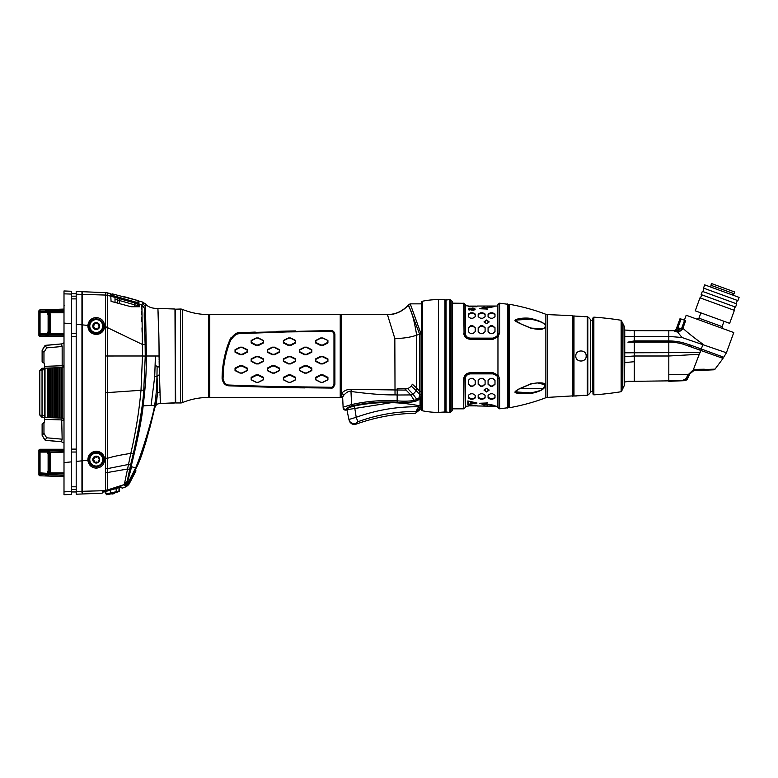 <?xml version="1.0" encoding="UTF-8"?>
<svg xmlns="http://www.w3.org/2000/svg" width="778" height="778" viewBox="0 0 778 778"><rect width="100%" height="100%" fill="white"/><g stroke="black" fill="none" stroke-linecap="round" stroke-linejoin="round"><path stroke-width="1.17" d="M64 362.947L64 358.308M64 374.977L64 377.738M64 480.298L64 472.878L49.666 472.878L50.045 472.12A3.452 3.452 0 0 0 50.414 470.573L50.414 454.391A3.452 3.452 0 0 0 50.045 452.854L48.625 450.52L45.532 449.246L64 449.246L64 442.663M38.9 334.102L38.9 334.647A1.148 0.515 0 0 0 40.048 335.162L47.594 335.162L45.532 336.436L40.048 336.436L64 336.436L45.532 336.436L64 336.436L64 334.618L48.897 334.618L49.666 333.587L47.983 331.798L47.098 333.587L40.048 333.587L40.048 334.618A1.148 0.515 180 0 1 38.9 334.102L38.9 311.064A1.148 1.148 0 0 1 40.009 309.916L64 309.08L48.382 309.625L48.46 310.899L64 310.354L64 301.018M64 356.664L64 343.331M64 365.553L64 365.29A2.305 2.305 0 0 1 61.773 367.595L45.017 368.179L45.017 417.504L42.041 417.397L61.773 418.087A2.305 2.305 0 0 1 62.221 418.146L61.705 419.925L62.152 439.181L46.661 437.8L43.967 433.395L43.967 422.571A1.148 1.148 0 0 0 44.424 421.647L44.424 419.323L61.705 419.925M81.953 449.149L81.953 461.976M81.953 449.246L81.953 453.856M81.953 336.436L81.953 339.704M81.953 438.889L81.953 346.794M81.953 323.424L81.953 334.822M38.9 450.394L38.9 453.856L38.9 450.394A1.148 1.148 -105 0 1 40.048 449.246L64 449.246L40.048 449.246L45.532 449.246L47.594 450.52L45.532 449.246L40.048 449.246L45.532 449.246L46.563 450.52L40.048 450.52L40.048 452.096L38.9 451.58A1.148 0.515 0 0 1 40.048 451.065L46.836 451.065L47.983 453.875A1.148 1.148 70 0 1 48.11 454.391L48.11 470.573A1.148 1.148 0 0 1 47.983 471.089L46.836 473.909L40.048 473.909L40.009 475.766L64 476.603L47.944 476.039M48.119 309.634L45.338 309.732L46.836 311.774L47.866 311.774L49.014 314.079A2.305 2.305 70 0 1 49.257 315.1L49.257 331.282A2.305 2.305 0 0 1 49.014 332.313L48.119 334.102L47.098 333.587L46.836 334.618L40.048 334.618L40.048 336.436A1.148 1.148 0 0 1 38.9 335.279L38.9 334.647M64 488.963L64 486.581M47.419 474.745L46.447 474.697L47.448 474.745L45.338 475.951L40.009 475.766A1.148 1.148 0 0 1 38.9 474.609L38.9 452.096M47.322 474.95A2.305 2.305 0 0 0 47.477 474.677L47.866 473.909L46.836 473.909L45.338 475.951L40.038 475.766A1.148 1.148 0 0 1 38.9 474.609L38.9 473.977A1.148 0.515 0 0 0 40.048 474.492A1.148 0.515 0 0 1 38.9 473.977L38.9 473.394A1.148 0.515 180 0 0 40.048 473.909L40.048 472.878L38.9 472.878M40.048 449.246L40.048 450.52A1.148 0.515 180 0 0 38.9 451.036L38.9 451.58M64 465.75L64 450.52L46.563 450.52L46.836 451.065L47.866 451.065L47.215 449.966M64 450.52L64 449.246M64 491.832L64 494.72L71.595 494.409L71.595 291.273L64 290.962L64 491.832L71.595 491.608M46.777 310.169A2.305 2.305 0 0 0 45.338 309.732L40.009 309.916L40.048 311.19A1.148 0.515 180 0 0 38.9 311.706L38.9 312.289A1.148 0.515 -0 0 1 40.048 311.774L46.836 311.774L47.983 314.594L50.045 313.563L49.666 312.805L64 312.805L64 311.774L48.897 311.774L48.46 310.899L46.456 311.006M64 320.108L64 321.567M71.595 323.823L64 323.084L64 334.618M76.195 466.09L76.195 452.028L71.595 452.028L71.595 463.503M71.595 464.661L71.595 491.472M71.595 294.201L71.595 296.185L76.195 296.185M71.595 322.121L71.595 333.645L76.195 333.645L76.195 324.27L76.195 494.224L76.195 491.472L81.953 491.307L81.953 291.692L76.195 291.458L76.195 324.27L81.953 324.825M76.195 333.645L76.195 336.573L71.595 336.573L71.595 449.11L76.195 449.11L76.195 444.52M71.595 489.488L76.195 489.488L76.195 488.477M76.195 486.795L71.595 486.795M71.595 491.959L76.195 491.959L76.195 491.346M76.195 452.028L76.195 449.11M76.195 358.843L76.195 343.876M76.195 322.53L76.195 321.265M76.195 312.561L76.195 298.888L71.595 298.888M76.195 294.288L76.195 293.724L71.595 293.724M81.953 292.158L81.953 293.471M81.953 294.473L81.953 294.979M81.953 298.742L81.953 314.662M81.953 323.269L81.953 462.317M81.953 470.359L81.953 491.21M81.953 492.173L82.41 493.524M81.953 493.991L76.195 494.224M82.41 493.515L82.41 491.2M82.41 473.199L82.41 441.369M82.41 419.381L82.41 325.107M82.41 323.065L82.41 321.489M82.41 302.768L81.953 294.852M110.816 295.056L110.729 293.53L105.448 292.645L82.41 291.711L82.41 493.972L102.132 493.174L103.61 491.297M107.276 292.829L105.448 292.645L105.419 458.573L104.631 458.65C104.592 464.359 101.811 467.529 96.268 468.161C91.493 467.763 88.682 465.137 87.836 460.284C88.002 454.809 90.812 451.785 96.268 451.191C100.926 451.571 103.707 454.06 104.631 458.65L103.455 458.748C103.435 463.6 101.033 466.314 96.229 466.868C92.057 466.518 89.635 464.281 88.955 460.158C89.1 455.441 91.532 452.825 96.229 452.31C100.255 452.64 102.667 454.78 103.455 458.748M105.458 295.018A10.396 10.357 -171.8 0 1 105.468 295.018L110.787 296.078L110.914 298.441M107.734 292.917L107.734 295.776M105.429 490.266L107.695 489.839L107.627 468.609L105.409 468.677L105.429 490.626L124.324 484.529L130.801 453.38C135.722 432.442 139.126 411.27 141.022 389.866L142.491 356.023L145.253 356.003L145.126 344.45C144.018 310.354 143.979 314.623 144.727 308.613L145.496 306.775L142.578 303.216L142.5 302.039L139.69 301.212M110.729 293.53L110.729 294.979L134.672 301.981L138.591 302.788L139.739 301.135M141.722 306.581L141.684 309.022M141.703 311.531L141.732 314.244M141.771 317.093L141.849 321.868M141.985 327.859L142.102 332.264M116.739 332.05L107.714 327.752L107.734 356.003L105.458 355.984M107.675 299.754L107.675 300.794M107.636 306.328L107.636 307.621M107.636 311.336L107.646 312.182M107.656 314.419L107.665 316.607M107.675 318.824L107.695 322.014M107.704 327.023L107.734 295.348L141.907 304.995L142.384 344.45L107.704 327.752L107.704 327.071L104.631 327.032C103.707 331.623 100.916 334.112 96.268 334.491C90.822 333.908 88.011 330.874 87.836 325.399C88.682 320.536 91.493 317.91 96.268 317.521C101.811 318.163 104.602 321.333 104.631 327.032L103.455 326.935C102.667 330.893 100.265 333.042 96.229 333.373C91.532 332.858 89.11 330.242 88.955 325.525C89.635 321.392 92.057 319.155 96.229 318.815C101.033 319.379 103.445 322.082 103.455 326.935M105.429 491.288L105.429 490.665L107.695 490.257L107.704 490.908L102.385 492.279L102.891 491.618M82.41 491.288L105.429 490.665M105.409 468.677L105.419 458.573L107.656 458.582L107.627 468.609L128.205 464.515L130.597 464.962L133.262 453.837C139.447 425.761 142.948 404.521 143.755 390.099L145.253 356.003L146.371 356.003L145.496 306.765L146.371 356.003C146.245 369.083 146.283 379.635 143.162 405.892C141.684 419.887 137.667 440.115 131.093 466.557L127.32 480.794L130.597 464.962M96.229 466.518A6.905 6.905 0 0 1 89.324 459.604A6.905 6.905 0 0 1 96.229 452.699A6.905 6.905 0 0 1 103.134 459.604A6.905 6.905 0 0 1 96.229 466.518M96.229 332.984A6.905 6.905 0 0 1 89.324 326.07A6.905 6.905 0 0 1 96.229 319.165A6.905 6.905 0 0 1 103.134 326.07A6.905 6.905 0 0 1 96.229 332.984M96.229 332.517A6.448 6.448 0 0 0 102.677 326.07A6.448 6.448 0 0 0 96.229 319.622A6.448 6.448 0 0 0 89.781 326.07A6.448 6.448 0 0 0 96.229 332.517A6.448 6.448 0 0 1 89.781 326.07A6.448 6.448 0 0 1 96.229 319.622A6.448 6.448 0 0 1 102.677 326.07A6.448 6.448 0 0 1 96.229 332.517M96.229 329.522A3.452 3.452 0 0 1 92.777 326.07A3.452 3.452 0 0 1 96.229 322.617A3.452 3.452 0 0 1 99.681 326.07A3.452 3.452 0 0 1 96.229 329.522M93.535 325.467A0.671 0.671 0 0 0 93.535 326.76A1.167 1.167 0 0 1 94.352 328.18A0.671 0.671 0 0 0 95.47 328.822A1.167 1.167 0 0 1 97.104 328.822A0.671 0.671 0 0 0 98.222 328.18A1.167 1.167 0 0 1 99.039 326.76A0.671 0.671 0 0 0 99.039 325.467A1.167 1.167 0 0 1 98.222 324.047A0.671 0.671 0 0 0 97.104 323.405A1.167 1.167 0 0 1 95.47 323.405A0.671 0.671 0 0 0 94.352 324.047A1.167 1.167 0 0 1 93.535 325.467M105.438 327.791L107.704 327.752M145.126 344.45L142.384 344.45L142.491 355.984L107.734 356.003L107.646 458.582M144.727 308.613L141.907 304.995L142.578 303.216M115.018 297.147L115.018 302.428L111.069 301.368L110.787 296.078M114.998 299.238L134.497 304.781L134.468 306.736L131.083 306.736L114.998 302.418M119.442 303.615L117.303 303.041L117.274 297.741M119.316 298.285L119.306 303.576M134.468 302.603L134.497 304.781L137.901 305.482L137.832 306.736L138.902 306.736L134.468 306.736M131.9 306.736L133.612 306.736M134.613 306.736L139.447 306.736L138.387 306.736L138.533 303.877M139.038 304.042L138.902 306.736M137.901 305.482L139.048 303.819L137.901 305.482L137.803 303.644M112.1 293.821L138.591 300.775L137.443 302.399L134.477 301.786L112.12 295.329L112.1 293.821L111.546 295.747M111.546 294.249L111.487 295.339L112.12 293.831M116.457 296.719L119.306 297.916M138.591 300.775L138.97 302.253M137.764 302.807L137.443 302.399L137.764 302.807L137.443 302.399L137.764 302.807L138.912 301.183M138.328 300.687L123.041 296.379M129.79 298.246L130.811 298.528M131.774 298.801L132.513 299.015M139.447 306.736L139.583 304.217L139.447 306.736M142.5 302.039L146.196 304.791L145.496 306.765L146.196 304.791C148.909 307.349 152.809 308.555 157.905 308.419C157.866 307.748 159.12 330.572 159.082 356.003L155.415 356.003L159.082 356.003L158.984 342.096M133.262 453.837L130.801 453.38C120.279 455.004 112.567 456.628 107.646 458.242L105.419 458.232M143.755 390.099L105.438 392.734M127.407 481.105L124.266 484.217M124.84 485.55L128.253 482.457L127.621 481.475L124.48 484.85L125.151 486.065L128.603 483.021L128.253 482.457L135.596 467.948L131.093 466.557M143.162 405.892L151.097 405.357L154.521 405.834L155.503 406.126L154.657 408.071C147.071 439.842 140.906 459.856 136.15 468.113L128.603 483.021L129.119 484.023L125.569 486.95L122.272 488.176L121.767 487.446M143.492 449.49L136.15 468.113L135.596 467.948C142.102 453.039 153.587 414.12 154.521 405.834C155.96 397.85 156.767 388.037 156.952 376.396C157.351 379.713 157.749 392.696 157.282 395.146L155.503 406.126M155.59 406.34L155.892 405.999C156.018 404.55 157.526 403.714 160.414 403.49L159.441 374.626L156.952 376.396L154.705 376.688L151.097 405.357M154.705 376.688L155.415 356.003L146.371 356.003M157.915 308.662L158.975 341.668M107.704 490.908L120.648 487.184M128.603 483.021L125.151 486.065L125.569 486.95M107.695 490.257L124.373 484.626M127.621 481.475L131.647 466.732M154.491 408.051L155.182 406.233M144.027 447.875L146.254 440.766M151.836 419.916L154.53 408.625M135.897 470.671L135.333 469.62L135.907 471.069L135.343 470.038L135.907 471.069L129.119 484.023L127.446 485.88M136.15 468.103L149.58 428.892L151.856 419.867M160.025 394.213L160.093 396.128M160.132 397.266L160.161 398.336M160.2 399.357L160.249 400.495M159.967 392.316C158.197 392.063 157.302 393.007 157.282 395.146C157.302 393.007 158.197 392.063 159.967 392.316L159.082 356.003M156.154 404.356L157.234 395.837M175.332 402.8L175.332 309.197L180.613 309.031L180.613 402.965L175.692 402.965L174.982 309.022L175.332 402.8L160.035 403.51M174.982 309.022L157.905 308.419L174.982 309.022M159.13 361.021L159.257 367.206L157.127 366.399L156.952 376.396M155.269 365.446L157.127 366.399M159.257 367.206L159.441 374.626M159.082 356.976L159.091 357.812M159.101 358.872L159.111 359.913M180.613 402.965A4.6 4.6 0 0 0 182.363 402.625A69.067 69.067 0 0 1 208.611 397.441L209.749 397.091L209.749 314.915L208.611 314.565A69.067 69.067 0 0 1 182.363 309.381L182.363 402.625M180.613 309.031A4.6 4.6 180 0 1 182.363 309.381M209.749 397.091L209.749 314.915M209.768 314.565L340.229 314.565A0.69 0.69 0 0 1 340.881 315.022L341.338 396.984L340.881 315.022M209.768 397.441L340.229 397.441A0.69 0.69 0 0 0 340.881 396.984M334.89 384.322C333.704 387.356 332.401 388.601 330.971 388.066L278.631 387.444L229.17 385.839C225.357 385.713 223.004 383.301 222.119 378.604C222.041 370.046 223.344 360.739 226.048 350.674L229.656 340.132C233.847 334.336 237.358 331.866 240.198 332.712L330.971 330.543L330.971 331.37C332.576 331.34 333.577 332.342 333.976 334.384L333.976 384.313L334.89 384.322L334.89 334.355C334.452 331.856 333.149 330.592 330.971 330.543M295.718 330.913L284.709 331.146M284.291 331.156L276.297 331.37M255.272 332.08L240.198 332.712L240.246 333.558C237.669 332.751 234.421 335.046 230.502 340.472C226.787 349.935 224.482 359.222 223.597 368.325C224.492 359.183 226.787 349.906 230.502 340.472L230.502 340.472C232.71 336.067 235.958 333.762 240.246 333.558C271.425 332.128 301.669 331.399 330.971 331.37L287.043 331.934L240.246 333.567M231.173 337.458L230.453 338.527M228.071 344.314L227.73 345.276M227.38 346.317L226.797 348.155M226.048 350.664L226.048 350.674C223.354 360.71 222.041 370.017 222.119 378.594L222.129 378.944M226.495 385.227L226.982 385.421M249.709 386.627L279.526 387.463M285.75 387.59L303.148 387.872M303.653 387.882L304.675 387.891M333.976 384.303C333.373 386.51 332.371 387.512 330.971 387.308C332.469 387.405 333.461 386.413 333.976 384.313M222.119 378.594L223.043 378.594C223.899 382.873 225.96 385.022 229.218 385.061C225.902 384.964 223.85 382.805 223.043 378.594L223.597 368.325M229.656 340.132L230.502 340.472M334.89 334.365L333.976 334.365C333.636 332.41 332.634 331.418 330.971 331.379L330.971 331.379M229.218 385.042L270.297 386.462L330.971 387.288C299.141 387.308 265.22 386.559 229.218 385.061L229.17 385.839M263.45 379.8L263.45 377.33L258.442 374.811L256.166 374.811L251.158 377.33L251.158 379.8L256.166 382.319L258.442 382.319L263.45 379.8L263.217 377.904L258.208 375.366L256.39 375.366L251.401 377.904L251.401 379.742L256.419 382.319L258.189 382.319L263.207 379.742M295.689 379.8L295.689 377.33L290.68 374.811L288.395 374.811L283.387 377.33L283.387 379.8L288.395 382.319L290.68 382.319L295.689 379.8L295.446 377.904L290.447 375.366L288.628 375.366L283.63 377.904L283.639 379.742L288.657 382.319L290.427 382.319L295.436 379.742M327.917 379.8L327.917 377.33L322.909 374.811L320.633 374.811L315.625 377.33L315.625 379.8L320.633 382.319L322.909 382.319L327.917 379.8L327.684 377.904L322.675 375.366L320.857 375.366L315.858 377.904L315.868 379.742L320.886 382.319L322.656 382.319L327.674 379.742M247.336 370.591L247.336 368.12L242.328 365.602L240.052 365.602L235.044 368.12L235.044 370.591L240.052 373.109L242.328 373.109L247.336 370.591L247.122 368.646L242.114 366.098L240.266 366.098L235.267 368.646L235.267 370.377L240.276 372.944L242.104 372.944L247.112 370.377M279.565 370.591L279.565 368.12L274.566 365.602L272.281 365.602L267.272 368.12L267.272 370.591L272.281 373.109L274.566 373.109L279.565 370.591L279.351 368.646L274.342 366.098L272.495 366.098L267.496 368.646L267.496 370.377L272.514 372.944L274.333 372.944L279.341 370.377M311.803 370.591L311.803 368.12L306.795 365.602L304.509 365.602L299.511 368.12L299.511 370.591L304.509 373.109L306.795 373.109L311.803 370.591L311.579 368.646L306.581 366.098L304.733 366.098L299.724 368.646L299.724 370.377L304.743 372.944L306.571 372.944L311.579 370.377M263.45 361.381L263.45 358.911L258.442 356.392L256.166 356.392L251.158 358.911L251.158 361.381L256.166 363.909L258.442 363.909L263.45 361.381L263.246 359.348L258.228 356.801L256.37 356.801L251.372 359.348L251.372 361.041L256.38 363.598L258.228 363.598L263.236 361.041M295.689 361.381L295.689 358.911L290.68 356.392L288.395 356.392L283.387 358.911L283.387 361.381L288.395 363.909L290.68 363.909L295.689 361.381L295.475 359.348L290.466 356.801L288.609 356.801L283.6 359.348L283.6 361.041L288.619 363.598L290.466 363.598L295.475 361.041M327.917 361.381L327.917 358.911L322.909 356.392L320.633 356.392L315.625 358.911L315.625 361.381L320.633 363.909L322.909 363.909L327.917 361.381L327.703 359.348L322.695 356.801L320.837 356.801L315.839 359.348L315.839 361.041L320.847 363.598L322.695 363.598L327.703 361.041M247.336 352.171L247.336 349.701L242.328 347.183L240.052 347.183L235.044 349.701L235.044 352.171L240.052 354.7L242.328 354.7L247.336 352.171L247.122 350.032L242.114 347.474L240.266 347.474L235.257 350.032L235.248 351.724L240.266 354.272L242.123 354.272L247.122 351.724M279.565 352.171L279.565 349.701L274.566 347.183L272.281 347.183L267.272 349.701L267.272 352.171L272.281 354.7L274.566 354.7L279.565 352.171L279.36 350.032L274.342 347.474L272.495 347.474L267.486 350.032L267.486 351.724L272.495 354.272L274.352 354.272L279.351 351.724M311.803 352.171L311.803 349.701L306.795 347.183L304.509 347.183L299.511 349.701L299.511 352.171L304.509 354.7L306.795 354.7L311.803 352.171L311.589 350.032L306.581 347.474L304.723 347.474L299.724 350.032L299.715 351.724L304.723 354.272L306.581 354.272L311.589 351.724M263.45 342.962L263.45 340.492L258.442 337.973L256.166 337.973L251.158 340.492L251.158 342.962L256.166 345.49L258.442 345.49L263.45 342.962L263.227 340.696L258.218 338.129L256.39 338.129L251.382 340.696L251.372 342.437L256.38 344.985L258.228 344.975L263.227 342.437M295.689 342.962L295.689 340.492L290.68 337.973L288.395 337.973L283.387 340.492L283.387 342.962L288.395 345.49L290.68 345.49L295.689 342.962L295.465 340.696L290.447 338.129L288.628 338.129L283.62 340.696L283.61 342.437L288.619 344.985L290.466 344.975L295.465 342.437M327.917 340.492L322.909 337.973L320.633 337.973L315.625 340.492L315.625 342.962L320.633 345.49L322.909 345.49L327.917 342.962L327.917 340.492L322.675 338.129L320.857 338.129L315.849 340.696L315.839 342.437L320.847 344.985L322.695 344.975L327.694 342.437L327.694 340.696M119.267 491.093L119.433 487.981L119.462 491.044L106.411 493.826L106.323 494.429L104.894 491.881L106.353 494.468M114.347 492.941A61.958 61.88 165 0 0 119.345 491.297L119.549 487.446M104.485 491.356L106.557 494.594A61.958 61.88 165 0 0 111.75 493.602M111.915 493.67L114.473 493.291M112.509 494.001L114.298 493.544L114.415 493.028L113.666 493.194M104.466 491.132L106.557 494.545L106.644 493.942L119.316 491.268L119.462 487.981M119.501 491.083L119.316 491.268A62.094 62.007 165 0 1 114.347 492.892L119.462 491.044M113.569 492.834L112.946 492.892C111.225 493.359 111.235 493.388 112.975 492.989M113.063 493.349L113.014 493.135C114.541 492.775 114.551 492.805 113.034 493.223C111.312 493.622 111.312 493.592 113.014 493.135L112.946 492.892M111.818 493.962L114.308 493.553M96.229 466.051A6.448 6.448 0 0 0 102.677 459.604A6.448 6.448 0 0 0 96.229 453.156A6.448 6.448 0 0 0 89.781 459.604A6.448 6.448 0 0 0 96.229 466.051A6.448 6.448 0 0 1 89.781 459.604A6.448 6.448 0 0 1 96.229 453.156A6.448 6.448 0 0 1 102.677 459.604A6.448 6.448 0 0 1 96.229 466.051M96.229 463.056A3.452 3.452 0 0 1 92.777 459.604A3.452 3.452 0 0 1 96.229 456.151A3.452 3.452 0 0 1 99.681 459.604A3.452 3.452 0 0 1 96.229 463.056M93.535 459.001A0.671 0.671 0 0 0 93.535 460.294A1.167 1.167 0 0 1 94.352 461.714A0.671 0.671 0 0 0 95.47 462.356A1.167 1.167 0 0 1 97.104 462.356A0.671 0.671 0 0 0 98.222 461.714A1.167 1.167 0 0 1 99.039 460.294A0.671 0.671 0 0 0 99.039 459.001A1.167 1.167 0 0 1 98.222 457.581A0.671 0.671 0 0 0 97.104 456.939A1.167 1.167 0 0 1 95.47 456.939A0.671 0.671 0 0 0 94.352 457.581A1.167 1.167 0 0 1 93.535 459.001M48.012 334.326L48.897 334.618L48.625 335.162L47.594 335.162L47.866 334.618L45.532 336.436L48.625 335.162L64 335.162M48.119 334.102L45.532 336.436L40.048 336.436A1.148 1.148 0 0 1 38.9 335.279A1.148 1.148 0 0 0 40.048 336.436L40.048 336.436M48.635 313.32L49.666 312.805L47.448 310.928A2.305 2.305 0 0 0 46.981 310.334L45.357 309.732M38.9 311.706L38.9 311.064L38.9 311.706A1.148 0.515 180 0 1 40.048 311.19L46.437 310.967L40.048 311.19L40.048 311.774L40.048 311.19L47.448 310.928L45.338 309.732L40.009 309.916L64 309.08L40.009 309.916M38.9 312.289L38.9 312.805L48.119 312.289M38.9 474.609L38.9 473.977L38.9 474.609M45.357 475.951L46.981 475.339M48.119 473.394L40.048 472.878L40.048 452.096L47.098 452.096L48.119 451.58L47.866 451.065L49.014 453.37A2.305 2.305 70 0 1 49.257 454.391L49.257 470.573A2.305 2.305 0 0 1 49.014 471.604L48.012 473.617M64 452.096L48.635 452.611L47.866 451.065L64 451.065M48.635 472.363L49.666 472.878L48.897 473.909L47.866 473.909M64 476.603L40.038 475.766L48.382 476.058L48.46 474.784L47.477 474.677L45.338 475.951A2.305 2.305 0 0 0 46.515 475.669M46.797 475.494L46.602 475.621A2.305 2.305 0 0 0 47.205 475.105M45.678 345.306L61.413 343.925L45.678 345.306L61.413 343.925L62.152 346.502L46.661 347.873L45.182 345.471L62.25 343.857L64 342.709M62.152 420.392L64 420.392A2.305 2.305 0 0 0 62.221 418.146L62.152 346.502M61.705 365.748L44.424 366.35L44.424 364.036A1.148 1.148 0 0 0 43.967 363.112L43.967 352.278L46.661 347.873M64 442.974L61.413 441.748L62.152 439.181M45.678 440.377L61.413 441.748L45.182 440.212L42.158 435.417L43.967 433.395M42.158 435.417L42.119 423.952L43.967 422.571A1.148 1.148 0 0 0 44.424 421.647A1.148 1.148 0 0 1 43.967 422.571A1.148 1.148 0 0 0 44.424 421.647M44.424 417.485L44.424 419.323M46.661 437.8L45.182 440.212M42.119 435.135L42.119 423.952M44.803 439.833L42.294 435.738M44.424 366.35L44.424 368.198L45.017 368.179L44.424 369.813L44.424 415.86L45.017 417.504M39.824 374.451L39.824 415.102L39.824 370.581L42.041 368.276L45.017 368.179M43.276 362.879L42.119 361.731L42.119 350.547L45.182 345.471M42.294 349.944L44.803 345.85M42.119 361.731L42.119 350.547M43.967 352.278L42.158 350.265M61.695 367.595L61.695 418.087M61.161 418.068L61.161 367.615M59.925 367.654L59.925 418.019M59.391 367.673L59.391 418M58.856 417.99L58.856 367.693M57.621 367.741L57.621 417.942M57.086 367.751L57.086 417.922M56.561 417.903L56.561 367.77M55.316 367.819L55.316 417.864M54.791 367.838L54.791 417.844M54.256 417.825L54.256 367.858M53.011 367.897L53.011 417.786M52.486 367.916L52.486 417.767M51.951 417.747L51.951 367.936M50.716 367.975L50.716 417.698M50.181 367.994L50.181 417.679M49.646 417.66L49.646 368.013M48.411 368.062L48.411 417.621M47.876 368.082L47.876 417.601M47.351 417.582L47.351 368.091M42.031 415.86L42.041 417.397L39.824 415.102L44.424 415.86M42.022 368.286L42.041 369.813L39.824 370.581L39.824 373.712M529.915 384.118L537.306 382.883L545.018 384.721L543.511 388.397C542.412 390.002 538.133 391.49 530.645 392.861L523.39 393.075L515.367 391.538M499.602 333.13L498.105 336.514L499.272 333.188L499.602 303.187L499.602 333.13L497.755 333.898L497.755 306.046M498.367 336.641L493.145 339.247L493.145 338.158L497.006 336.281L497.959 336.699L493.145 338.984L470.126 338.984C466.469 338.634 464.437 336.699 464.048 333.179L465.39 333.762C465.662 336.388 467.238 337.856 470.126 338.158L470.126 338.109C467.296 337.749 465.759 336.339 465.516 333.898L465.516 305.696L468.862 306.046L468.862 306.746L476.914 306.746L476.914 306.046L497.891 306.046M497.755 406.311L476.914 405.96L476.914 405.377L474.726 405.25L468.862 405.377L468.862 405.96L465.516 406.311L465.516 378.108C465.565 375.862 467.101 374.442 470.126 373.868L493.145 373.868L496.899 375.686L497.755 378.108L497.755 406.311L497.891 378.234L497.891 407.351L499.272 408.683L499.272 378.818L497.891 378.234L496.899 375.686L498.105 375.492L499.602 378.876L499.602 408.82L508.024 407.711A0.574 0.574 0 0 1 509.045 407.555L509.493 407.74C522.68 405.299 534.807 401.954 545.864 397.714L545.864 314.293C534.807 310.043 522.68 306.707 509.493 304.266L509.045 304.451A0.574 0.574 0 0 1 508.024 304.295L499.602 303.187M445.609 411.027L445.609 300.979M492.688 333.684L494.993 331.632L494.993 327.694L492.688 325.807L490.383 325.807L488.078 327.694L488.078 331.632L490.383 333.684L492.688 333.684M482.788 333.684L485.093 331.632L485.093 327.694L482.788 325.807L480.483 325.807L478.178 327.694L478.178 331.632L480.483 333.684L482.788 333.684M472.888 333.684L475.193 331.632L475.193 327.694L472.888 325.807L470.583 325.807L468.288 327.694L468.288 331.632L470.583 333.684L472.888 333.684M492.688 318.212L494.993 316.734L494.993 314.04L492.688 312.824L490.383 312.824L488.078 314.04L488.078 316.734L490.383 318.212L492.688 318.212M482.788 318.212L485.093 316.734L485.093 314.04L482.788 312.824L480.483 312.824L478.178 314.04L478.178 316.734L480.483 318.212L482.788 318.212M472.888 318.212L475.193 316.734L475.193 314.04L472.888 312.824L470.583 312.824L468.288 314.04L468.288 316.734L470.583 318.212L472.888 318.212M492.688 399.182L494.993 397.966L494.993 395.273L492.688 393.794L490.383 393.794L488.078 395.273L488.078 397.966L490.383 399.182L492.688 399.182L488.078 397.49M482.788 399.182L485.093 397.966L485.093 395.273L482.788 393.794L480.483 393.794L478.178 395.273L478.178 397.966L480.483 399.182L482.788 399.182L478.178 397.49M472.888 399.182L475.193 397.966L475.193 395.273L472.888 393.794L470.583 393.794L468.288 395.273L468.288 397.966L470.583 399.182L472.888 399.182L468.288 397.49M492.688 386.199L494.993 384.313L494.993 380.374L492.688 378.322L490.383 378.322L488.078 380.374L488.078 384.313L490.383 386.199L492.688 386.199L490.383 385.849L488.078 383.992M482.788 386.199L485.093 384.313L485.093 380.374L482.788 378.322L480.483 378.322L478.178 380.374L478.178 384.313L480.483 386.199L482.788 386.199L480.483 385.849L478.178 383.992M472.888 386.199L475.193 384.313L475.193 380.374L472.888 378.322L470.583 378.322L468.288 380.374L468.288 384.313L470.583 386.199L472.888 386.199L470.583 385.849L468.288 383.992M486.59 323.726L489.119 321.82L486.59 320.001L484.052 321.82L486.59 323.726M486.59 391.995L489.119 390.186L486.59 388.28L484.052 390.186L486.59 391.995M472.849 307.981L475.193 309.051L473.501 310.607L472.849 310.334L474.269 309.051L472.849 307.981M471.225 308.467L472.888 309.051L471.876 309.945L471.225 309.693L471.225 308.467L471.964 309.586M469.435 309.459C470.914 309.177 470.914 308.915 469.435 308.662C467.948 308.915 467.948 309.177 469.435 309.459C470.914 309.177 470.914 308.915 469.435 308.662C467.948 308.915 467.948 309.177 469.435 309.459M467.821 404.56L467.821 400.942L477.031 403.023L467.821 404.56M484.286 307.154L485.326 307.728L495.041 306.338L486.133 308.253L487.164 309.041L479.793 308.749L484.286 307.154L485.326 308.283L493.271 306.843M487.164 402.965L486.133 403.753L495.041 405.659L485.326 404.278L484.286 404.852L479.793 403.257L487.164 402.965M488.078 328.015L490.383 326.157L492.688 326.157L494.993 328.015M478.178 328.015L480.483 326.157L482.788 326.157L485.093 328.015M468.288 328.015L470.583 326.157L472.888 326.157L475.193 328.015M488.078 314.516L490.383 313.32L492.688 313.32L494.993 314.516M478.178 314.516L480.483 313.32L482.788 313.32L485.093 314.516M468.288 314.516L470.583 313.32L472.888 313.32L475.193 314.516M494.993 397.49L492.688 398.686M485.093 397.49L482.788 398.686M475.193 397.49L472.888 398.686M494.993 383.992L492.688 385.849M485.093 383.992L482.788 385.849M475.193 383.992L472.888 385.849M484.072 322.024L486.59 320.419L489.109 322.024M489.109 389.982L486.59 391.587L484.072 389.982M476.126 306.104L476.126 306.726L469.649 306.726L469.649 306.104L476.126 306.104L469.649 306.104M468.862 306.153L476.914 306.153M469.649 306.726L476.126 306.726M469.649 405.756L476.126 405.377L476.126 405.912L469.649 405.756M476.126 405.863L469.649 405.863M471.828 405.289L473.948 405.289M473.442 310.578L474.269 309.051M473.977 308.506L475.134 309.323M471.225 310.228L471.225 309.012L472.8 309.323M471.876 308.817L471.876 308.263M469.435 309.994C467.948 309.722 467.948 309.459 469.435 309.206C470.923 309.459 470.923 309.722 469.435 309.994M468.57 403.899L467.821 404.006M475.533 402.722L468.57 401.497L468.57 404.239L475.533 403.023M473.52 403.169L470.573 402.926L473.52 403.169M483.935 306.62L483.935 306.046L487.164 306.046L487.164 306.62M485.55 306.075C483.478 306.046 483.478 306.036 485.55 306.065C487.631 306.036 487.631 306.046 485.55 306.075M485.55 405.941C483.478 405.97 483.478 405.96 485.55 405.931C487.631 405.96 487.631 405.97 485.55 405.941M487.164 405.387L487.164 405.96L483.935 405.96L483.935 405.387M481.018 308.798L484.286 307.718M486.133 308.253L487.164 309.576M485.326 308.283L485.326 307.728M493.096 306.843L493.096 306.269M493.271 405.153L485.326 403.724L484.286 404.288L481.018 403.208M487.164 402.43L486.133 403.753M493.096 405.163L493.096 405.737M485.326 403.724L485.326 404.278M484.286 404.288L484.286 404.852M445.609 306.736L445.609 300.055L449.791 299.598A1.148 1.148 0 0 1 450.53 299.861L451.872 300.979A1.148 1.148 0 0 1 452.281 301.864L452.281 410.142A1.148 1.148 0 0 1 451.872 411.027L450.53 412.146A1.148 1.148 180 0 1 449.791 412.408L445.609 411.951L445.609 405.27M445.609 300.055L445.609 411.951M444.919 299.598L445.376 411.951L438.471 412.408L438.471 299.598L444.919 299.598L444.919 412.408M445.376 410.628L445.376 301.378M422.347 301.242L422.347 410.765A1.148 1.148 0 0 1 421.433 409.636L421.433 302.37A1.148 1.148 0 0 1 422.347 301.242A79.716 79.716 0 0 1 438.471 299.598M422.347 410.765A79.716 79.716 0 0 0 438.471 412.408M421.433 405.056L421.433 406.184C421.433 408.732 421.433 408.732 421.433 406.184L419.799 407.993L418.574 406.777L415.929 411.513C415.228 413.867 415.228 413.867 415.929 411.513C396.099 411.436 376.746 414.849 357.87 421.764L355.896 423.281A5.3 5.164 -12 0 1 348.943 419.527L346.755 408.975M421.433 303.858L410.239 303.858L421.073 333.966L421.093 394.806L420.48 398.424L419.06 397.782L416.911 399.503L414.285 400.349C409.705 401.244 404.015 401.419 397.237 400.874C381.949 399.931 366.739 401.166 351.578 404.579L350.985 391.48C369.287 393.94 383.972 395.068 395.029 394.874L397.169 395L397.15 402.245C382.017 401.312 366.934 402.537 351.88 405.931C348.758 406.836 346.803 407.935 345.996 409.228L345.986 410.045A2.305 2.305 -179.2 0 1 343.127 407.935L342.67 397.334L343.127 407.935M421.433 405.96L420.042 405.912C398.093 401.448 376.153 401.477 354.223 405.999C349.371 407.371 346.725 408.547 346.278 409.529L346.278 409.529M410.239 303.858L408.469 304.888L419.624 334.18L419.614 394.407L419.06 397.782A2.305 1.857 32.3 0 0 420.042 398.385L417.796 400.388L415.112 401.39C410.23 402.518 404.249 402.8 397.15 402.245M421.093 394.806A2.305 1.712 179.5 0 1 419.614 394.407L416.259 390.741L416.687 388.066L412.321 384.196L411.416 386.209L408.158 388.455L397.237 388.455L397.169 395M417.796 400.388A2.305 1.644 -114.5 0 1 416.911 399.503L413.108 394.251L416.259 390.741L411.416 386.209M415.112 401.39A2.305 1.459 -104.3 0 1 414.285 400.349L410.57 394.786L404.949 388.912M351.88 405.931L351.578 404.579L343.137 407.157A2.305 2.266 -179.2 0 0 345.996 409.228L346.298 409.967M421.073 391.441A2.305 1.566 180 0 1 419.624 391.091L416.687 388.066L416.687 335.192A34.533 14.597 0 0 1 394.835 338.488L387.473 314.75M343.623 395.35A2.529 2.305 43.5 0 0 341.425 393.571L341.425 395.73A1.867 1.828 153.2 0 1 342.67 397.334L343.623 395.35C346.735 392.005 349.186 390.721 350.985 391.48L351.355 389.331L406.612 390.118M408.469 304.684C402.936 311.103 395.934 314.39 387.473 314.565L341.425 314.565L341.425 393.571C344.041 390.595 347.348 389.185 351.355 389.331M387.551 315.304L387.998 316.257M341.425 395.73L341.484 397.441A1.148 1.148 -136.5 0 1 342.631 398.531L341.425 397.305A1.216 1.206 152 0 1 342.641 398.443M420.042 405.912L420.042 398.385A2.305 1.877 0 0 0 420.48 398.424L420.48 405.96M391.577 402.644L346.862 409.724M348.962 419.478L356.217 417.29C376.426 410.006 397.208 406.495 418.574 406.777L419.498 405.805M419.799 407.993L419.323 408.44L418.136 407.4M348.943 419.527L349.565 421.579C351.209 424.088 353.387 424.953 356.081 424.156C375.259 417.271 395.029 413.643 415.403 413.274L419.566 409.967L419.323 408.44L417.222 411.037C416.541 413.254 416.541 413.254 417.222 411.037A1.838 1.731 -161.3 0 1 415.929 411.513M383.369 414.616L378.234 415.715M361.877 420.353L360.34 420.888M358.775 421.443L357.87 421.764L356.217 417.29L354.428 405.96M534.846 392.666L536.227 392.258M545.261 386.491L543.657 383.447M519.218 388.806L530.732 383.875C548.189 380.705 546.759 385.732 543.657 388.504C541.731 390.468 537.423 392.151 530.732 393.542C510.3 393.785 513.626 392.268 519.218 388.806L519.218 388.806M519.218 318.552L519.12 319.34L519.218 318.552C523.944 317.93 527.785 317.891 530.732 318.465C548.325 322.841 546.691 326.974 543.657 328.559C541.731 329.765 537.423 329.619 530.732 328.131C510.3 319.622 513.626 320.371 519.218 318.552L519.12 319.34L515.367 320.468M573.269 395.856L573.269 316.15L573.269 395.856L547.323 397.412A4.6 4.6 180 0 0 545.864 397.714M547.323 397.412L547.323 314.594A4.6 4.6 0 0 1 545.864 314.293M547.323 314.594L572.832 315.693L572.832 396.313M573.726 317.21L573.726 394.796L573.269 317.667M573.726 316.014L573.726 395.992L573.726 316.014L587.254 316.724L587.254 395.282L573.726 395.992M575.817 355.565A5.183 5.183 0 0 0 575.798 356.003C575.477 349.341 586.486 349.293 586.165 356.003C586.486 362.713 575.477 362.655 575.798 356.003L575.817 355.585M587.808 316.918L587.808 395.088A9.21 9.21 0 0 0 590.337 392.569A1.148 1.148 0 0 0 590.541 391.927L590.541 320.079A1.148 1.148 0 0 0 590.337 319.437A9.21 9.21 0 0 0 587.808 316.918A1.148 1.148 0 0 0 587.254 316.724M587.808 395.088A1.148 1.148 180 0 1 587.254 395.282M584.074 395.282L583.335 395.282M578.132 395.691L577.101 395.846M576.78 395.905L575.798 396.09M577.889 316.276L579.328 316.471M584.22 316.724L586.165 316.646M590.541 320.662L592.496 320.662L592.496 391.344L590.541 391.344M592.496 320.662L592.953 318.017L593.857 317.152A299.306 299.306 0 0 1 621.136 320.273L622.721 323.22L622.721 388.786L621.476 391.47L621.476 320.536M621.476 391.47L621.136 391.723A299.306 299.306 0 0 1 593.857 394.854L592.953 393.989L592.953 318.017M622.721 323.22L622.721 388.786M622.77 388.232L623.003 323.774L624.267 326.41L624.267 385.596L623.003 388.232M624.267 326.41A1.148 1.148 0 0 1 624.384 326.906L624.384 385.091A1.148 1.148 0 0 1 624.267 385.596M624.384 329.872L624.384 382.134L628.177 381.308L634.284 381.327L634.284 361.712L624.744 362.567L624.384 382.134M624.744 336.329L634.284 336.407L634.284 330.679L624.744 330.028L624.744 362.567M685.719 379.839L685.408 380.627L687.275 379.314L685.408 380.627L668.817 381.327L668.817 356.003L699.276 354.262L701.095 350.411M668.817 374.422L688.024 374.422L687.655 375.191L693.305 369.803L715.031 369.151L723.044 358.386L683.356 344.207C679.427 342.991 674.584 342.271 668.817 342.038L634.284 342.038L634.284 340.9L668.817 340.9L668.817 336.407L634.284 336.407L634.284 340.9L627.895 342.155L634.284 342.038L634.284 361.712M691.905 371.602L689.853 373.829L687.431 378.974L685.408 380.627L634.284 381.327M687.275 379.314L689.853 373.829L693.713 370.707L713.475 369.822L695.629 370.377L695.979 369.346M686.293 378.448L688.199 377.311L686.293 378.448L685.554 380.257L683.57 379.975L686.293 378.448L687.655 375.191A2.305 1.712 25 0 0 689.58 374.354L689.853 373.829L689.58 374.354M694.491 370.503L693.713 370.707L693.305 369.803L699.276 354.262M691.788 347.017L689.716 346.259L690.183 344.975L683.288 342.835C678.62 341.62 673.797 340.968 668.817 340.9L668.817 356.003L634.284 356.003L624.744 356.645M629.703 330.738L630.997 330.669M634.284 330.679L674.4 330.718L677.696 332.08L681.956 337.496L668.817 336.407L668.817 330.679M670.636 342.077L672.824 342.223M674.341 342.388L676.082 342.621M678.883 343.127L680.974 343.594M682.345 343.934L682.89 344.08M698.868 348.126L697.963 347.805M697.487 349.098L700.784 350.295L701.26 349.001L722.84 356.869M723.044 358.386A0.69 0.69 0 0 1 722.811 357.433A0.69 0.69 0 0 1 723.754 357.199L726.419 352.765L681.956 337.496M721.614 356.421L718.298 355.215M717.248 354.836L715.935 354.35M713.28 353.387L711.87 352.872M710.674 352.434L707.854 351.403M706.687 350.975L704.304 350.11M702.388 349.41L701.882 349.225M721.157 357.695L722.11 358.045M690.183 344.975L701.27 349.001L703.02 344.255C693.636 337.419 686.925 332.089 682.899 328.267L682.51 329.337L679.525 331.554L676.539 331.836M676.024 329.648L680.03 318.64L684.582 320.293L681.431 328.948L682.277 329.25L679.466 328.228L678.231 330.611L676.053 329.58L674.4 330.718M680.38 318.766L676.277 330.047A1.731 1.692 -28 0 1 674.633 331.156M684.582 320.293L685.661 320.682L682.899 328.267M686.177 315.236L733.771 332.556L686.177 315.236L684.358 320.215M712.454 317.084L695.25 310.821L699.976 297.838L734.374 310.364L729.647 323.347L712.454 317.084M718.357 300.853L701.153 294.599L702.34 291.351L736.737 303.867L735.56 307.115L718.357 300.853M720.72 294.366L703.516 288.103L704.703 284.865L739.1 297.381L737.923 300.629L720.72 294.366M710.431 286.946L711.452 285.477M710.917 285.283L734.062 293.714L734.695 291.983L711.549 283.552L710.917 285.283M734.695 291.983L711.549 283.552M701.27 349.001L703.02 344.255M679.466 328.228L678.708 327.956L677.735 330.601A1.731 1.225 -71.6 0 1 676.549 331.846M681.09 319.019L677.939 327.674L678.708 327.956M680.662 328.666L678.776 330.144L679.525 331.554M678.231 330.611L677.696 332.08M680.682 318.873L676.549 330.242A1.731 1.216 -74.5 0 1 675.362 331.496M624.744 352.804L699.918 352.57L700.784 350.295M713.475 369.822A2.305 2.305 -91.8 0 0 715.031 369.151L714.496 369.151M704.304 369.219L696.349 369.346M519.227 319.33L530.645 319.145C549.317 323.045 545.728 326.857 543.511 328.433L537.306 329.123L529.915 327.888M452.281 408.839L463.717 408.839L463.717 378.876C464.155 375.152 466.294 373.109 470.126 372.759L493.145 372.759L498.212 375.171L499.602 378.876M452.281 303.167L464.048 303.303L464.048 333.179L463.717 303.167M493.145 339.247L470.126 339.247C466.285 338.887 464.145 336.845 463.717 333.12M463.717 378.876L465.39 378.244C465.662 375.618 467.238 374.15 470.126 373.848L493.145 373.868L496.909 375.716L497.755 378.098M463.717 408.839L464.048 378.818C464.447 375.297 466.469 373.372 470.126 373.022L470.126 373.848L493.145 373.848L497.006 375.725M470.126 372.759L493.145 373.022L498.367 375.366M465.516 406.311L465.516 378.108C465.701 375.706 467.238 374.296 470.126 373.897M464.048 303.303L465.39 304.645L465.516 333.888C465.779 336.417 467.315 337.837 470.126 338.138L493.145 338.158L497.006 336.281L497.891 333.772L497.891 304.655L499.272 303.323M465.516 333.888L465.516 305.696M497.755 305.696L497.755 333.898L496.909 336.291L493.145 338.158L470.126 338.109L493.145 338.138M497.006 336.281L497.755 333.898M71.595 294.074L64 293.851M71.595 461.86L64 462.599M81.953 294.376L76.195 294.21M81.953 491.307L76.195 491.472M81.953 460.848L76.195 461.412M81.953 460.839L88.955 460.158M81.953 324.844L88.955 325.525M107.734 295.397A10.318 10.279 -169.7 0 0 105.458 295.056L82.41 294.385M96.268 468.161L96.229 466.868M96.268 451.191L96.229 452.31M96.268 334.491L96.229 333.373M96.268 317.521L96.229 318.815M122.905 296.34L123.401 296.972M105.409 472.878L127.135 469.095L129.547 469.26M142.491 356.023L145.253 356.061M155.23 356.003L152.838 356.003M150.018 356.003L146.565 356.003M122.272 488.176L120.308 487.057M155.182 406.028L154.851 406.768M208.611 314.565L208.611 397.441M209.301 397.441L209.301 314.565M340.229 397.441L340.229 314.565M330.971 388.066L330.971 387.288M263.45 377.33L263.217 377.904M258.442 374.811L258.208 375.366M251.158 377.33L251.401 377.904M256.166 374.811L256.39 375.366M295.689 377.33L295.446 377.904M290.68 374.811L290.447 375.366M283.387 377.33L283.63 377.904M288.395 374.811L288.628 375.366M327.917 377.33L327.684 377.904M322.909 374.811L322.675 375.366M315.625 377.33L315.858 377.904M320.633 374.811L320.857 375.366M247.336 368.12L247.122 368.646M242.328 365.602L242.114 366.098M235.044 368.12L235.267 368.646M240.052 365.602L240.266 366.098M279.565 368.12L279.351 368.646M274.566 365.602L274.342 366.098M267.272 368.12L267.496 368.646M272.281 365.602L272.495 366.098M311.803 368.12L311.579 368.646M306.795 365.602L306.581 366.098M299.511 368.12L299.724 368.646M304.509 365.602L304.733 366.098M258.442 345.49L258.228 344.975M256.166 345.49L256.38 344.985M251.158 342.962L251.372 342.437M290.68 345.49L290.466 344.975M288.395 345.49L288.619 344.985M283.387 342.962L283.61 342.437M327.917 342.962L327.694 342.437M322.909 345.49L322.695 344.975M320.633 345.49L320.847 344.985M315.625 342.962L315.839 342.437M105.011 491.317L106.644 493.942M110.709 492.941L110.33 490.15M115.961 488.496L116.36 491.56M118.946 490.889L119.063 487.573M111.721 493.563A62.094 62.007 165 0 1 106.557 494.545L111.721 493.563M111.614 493.271L113.092 493.427L114.298 492.581M40.048 311.774L40.048 333.587L38.9 333.587M64 333.587L49.666 333.587L50.045 332.828A3.452 3.452 0 0 0 50.414 331.282L50.414 315.1A3.452 3.452 0 0 0 50.045 313.563M50.045 332.828L49.014 332.313M47.983 314.594A1.148 1.148 70 0 1 48.11 315.1L48.11 331.282A1.148 1.148 0 0 1 47.983 331.798M50.414 315.1L48.11 315.1M48.11 331.282L50.414 331.282M46.554 474.716L40.048 474.492A1.148 0.515 0 0 1 38.9 473.977M47.983 453.875L50.045 452.854M50.045 472.12L47.983 471.089M48.11 470.573L50.414 470.573M50.414 454.391L48.11 454.391M46.437 474.706L40.048 474.492M64 475.329L48.46 474.784L48.897 473.909L64 473.909M64.671 305.384L64 305.384M62.152 365.29L64 365.29M44.424 369.813L42.041 369.813L42.041 415.86M520.326 388.397L543.657 388.504M516.222 391.947L530.645 392.861L530.732 393.542M490.383 313.32L490.383 312.824M492.688 313.32L492.688 312.824M480.483 313.32L480.483 312.824M482.788 313.32L482.788 312.824M470.583 313.32L470.583 312.824M472.888 313.32L472.888 312.824M490.383 398.686L490.383 399.182M480.483 398.686L480.483 399.182M470.583 398.686L470.583 399.182M451.872 300.979L451.872 411.027M450.53 299.861L450.53 412.146M449.791 299.598L449.791 412.408M446.066 299.598L446.066 412.408M410.239 304.052A2.305 2.295 180 0 0 408.469 304.888A27.259 27.162 0 0 1 407.808 305.647C410.881 308.224 413.838 318.076 416.687 335.192L419.624 334.18A2.305 0.973 180 0 1 421.073 333.966M410.658 394.923L397.237 395.01L397.227 400.874M387.473 314.565L387.473 314.72A27.259 27.162 180 0 0 407.808 305.647M395.029 394.874L394.835 338.488M410.57 394.786L413.108 394.251L407.653 388.582M509.045 304.451L509.045 407.555M509.493 304.266L509.493 407.74M573.979 315.79L573.979 396.216M590.337 319.437L590.337 392.569M593.089 394.31L593.089 317.696M593.497 394.718L593.497 317.288M593.857 394.854L593.857 317.152M621.136 391.723L621.136 320.273M685.554 380.257A2.305 2.266 25 0 0 687.431 378.974M688.024 374.422L689.901 373.741M697.467 318.854L698.945 318.173L722.101 326.595L722.781 328.073M530.732 318.465L530.645 319.145L516.222 320.059M543.657 328.559L531.481 328.16M508.024 407.711L508.024 304.295M507.655 408.022L507.655 303.974M497.959 375.297L497.959 336.699M493.145 372.759L493.145 373.897M470.126 339.247L470.126 338.158M106.197 292.693L85.823 291.847M102.132 493.174L84.987 493.865M123.284 296.447L123.819 296.593M124.49 296.768L128.526 297.886M131.628 298.762L133.427 299.277M133.505 299.297L134.224 299.501M135.994 300.016L137.959 300.58M144.776 303.274L146.196 304.791L143.045 302.243M151.866 419.809L145.467 443.372M129.119 484.023L127.417 485.91M174.982 402.985L160.414 403.49M121.426 487.116L120.814 487.009M119.442 491.404L114.415 493.048M104.32 491.064L106.537 494.72L111.74 493.738M119.549 487.154L119.598 491.181M45.532 336.436L47.341 335.551M523.361 393.075L516.018 391.84C516.154 391.305 513.548 392.336 519.325 388.912L530.732 384.05L537.306 382.883M468.862 405.844L469.649 405.844M476.126 405.844L476.914 405.844M419.566 409.967L421.433 408.1M685.408 380.627L668.817 381.327M733.771 332.556L726.419 352.765M698.945 318.173L700.881 312.873M701.698 294.794L700.521 298.042M735.015 306.921L733.839 310.159M704.061 288.298L702.884 291.546M737.379 300.425L736.192 303.673M733.566 295.368L733.742 293.588C732.438 293.637 732.224 294.22 733.109 295.319M722.101 326.595L724.026 321.295M693.713 370.707L694.248 370.552M537.306 329.123L530.732 327.956L521.571 324.222L516.038 321.051C514.559 320.536 515.61 319.972 519.179 319.35L523.331 318.931M465.39 407.361L464.048 408.703"/></g></svg>

